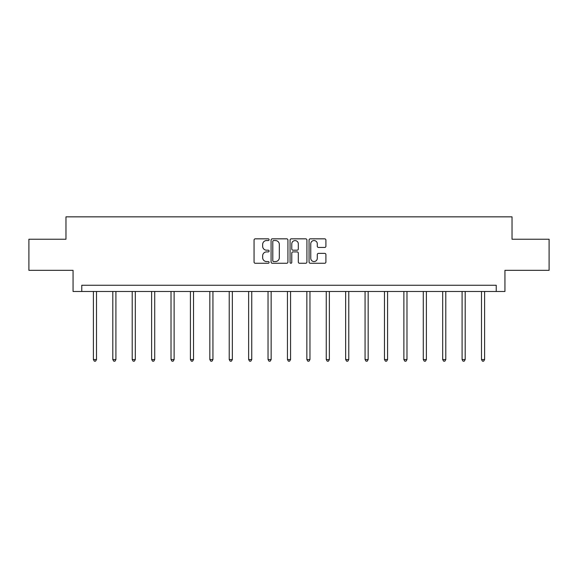 <?xml version="1.0" encoding="UTF-8"?>
<svg xmlns="http://www.w3.org/2000/svg" width="578" height="578" viewBox="0 0 578 578"><rect width="100%" height="100%" fill="white"/><g stroke="black" fill="none" stroke-linecap="round" stroke-linejoin="round"><path stroke-width="0.87" d="M269.095 239.697A0.853 0.853 0 0 0 268.243 238.837L255.274 238.837A1.221 1.221 0 0 0 254.053 240.058L254.053 262.036A1.221 1.221 0 0 0 255.274 263.257L268.243 263.257A0.853 0.853 0 0 0 269.095 262.405A0.853 0.853 0 0 0 268.243 261.552L266.566 261.552A3.909 3.909 0 0 1 262.658 257.644L262.658 255.808A3.909 3.909 0 0 1 266.566 251.9L268.243 251.9A0.853 0.853 0 0 0 269.095 251.047A0.853 0.853 0 0 0 268.243 250.195L266.566 250.195A3.909 3.909 0 0 1 262.658 246.286L262.658 244.458A3.909 3.909 0 0 1 266.566 240.549L268.243 240.549A0.853 0.853 0 0 0 269.095 239.697M324.684 247.449A1.221 1.221 0 0 0 325.905 246.228L325.905 240.058A1.221 1.221 0 0 0 324.684 238.837L310.278 238.837A1.221 1.221 0 0 0 309.057 240.058L309.057 262.036A1.221 1.221 0 0 0 310.278 263.257L324.684 263.257A1.221 1.221 0 0 0 325.905 262.036L325.905 254.587A1.221 1.221 0 0 0 324.684 253.366L318.514 253.366A1.221 1.221 0 0 0 317.293 254.587L317.293 258.279A3.266 3.266 0 0 1 314.027 261.552A3.266 3.266 0 0 1 310.762 258.279L310.762 243.815A3.266 3.266 0 0 1 314.027 240.549A3.266 3.266 0 0 1 317.293 243.815L317.293 246.228A1.221 1.221 0 0 0 318.514 247.449L324.684 247.449M496.235 291.478L504.941 291.478L504.941 270.331L549.1 270.331L549.1 239.234L512.029 239.234L512.029 216.844L65.971 216.844L65.971 239.234L28.9 239.234L28.9 270.331L73.059 270.331L73.059 291.478L496.235 291.478L496.235 285.257L81.765 285.257L81.765 291.478M287.931 240.058A1.221 1.221 0 0 0 286.71 238.837L272.303 238.837A1.221 1.221 0 0 0 271.082 240.058L271.082 262.036A1.221 1.221 0 0 0 272.303 263.257L286.71 263.257A1.221 1.221 0 0 0 287.931 262.036L287.931 240.058M291.29 238.837L305.697 238.837A1.221 1.221 0 0 1 306.918 240.058L306.918 262.036A1.221 1.221 0 0 1 305.697 263.257L299.534 263.257A1.221 1.221 0 0 1 298.313 262.036L298.313 253.121A1.221 1.221 0 0 0 297.092 251.9L292.995 251.9A1.221 1.221 0 0 0 291.774 253.121L291.774 262.405A0.853 0.853 0 0 1 290.922 263.257A0.853 0.853 0 0 1 290.069 262.405L290.069 240.058A1.221 1.221 0 0 1 291.29 238.837M273.647 240.549A0.853 0.853 0 0 0 272.794 241.402L272.794 260.692A0.853 0.853 0 0 0 273.647 261.552L275.417 261.552A3.909 3.909 0 0 0 279.326 257.644L279.326 244.458A3.909 3.909 0 0 0 275.417 240.549L273.647 240.549M298.313 243.873A3.266 3.266 0 0 0 295.047 240.607A3.266 3.266 0 0 0 291.774 243.873L291.774 248.974A1.221 1.221 0 0 0 292.995 250.195L297.092 250.195A1.221 1.221 0 0 0 298.313 248.974L298.313 243.873M93.398 291.478L93.398 359.545L96.504 359.545L96.504 291.478M96.504 359.545L95.572 361.156L94.33 361.156L93.398 359.545M112.804 291.478L112.804 359.545L115.911 359.545L115.911 291.478M115.911 359.545L114.979 361.156L113.736 361.156L112.804 359.545M132.203 291.478L132.203 359.545L135.317 359.545L135.317 291.478M135.317 359.545L134.385 361.156L133.142 361.156L132.203 359.545M151.609 291.478L151.609 359.545L154.723 359.545L154.723 291.478M154.723 359.545L153.791 361.156L152.541 361.156L151.609 359.545M171.016 291.478L171.016 359.545L174.123 359.545L174.123 291.478M174.123 359.545L173.19 361.156L171.948 361.156L171.016 359.545M190.422 291.478L190.422 359.545L193.529 359.545L193.529 291.478M193.529 359.545L192.597 361.156L191.354 361.156L190.422 359.545M209.828 291.478L209.828 359.545L212.935 359.545L212.935 291.478M212.935 359.545L212.003 361.156L210.76 361.156L209.828 359.545M229.228 291.478L229.228 359.545L232.342 359.545L232.342 291.478M232.342 359.545L231.41 361.156L230.167 361.156L229.228 359.545M248.634 291.478L248.634 359.545L251.748 359.545L251.748 291.478M251.748 359.545L250.809 361.156L249.566 361.156L248.634 359.545M268.04 291.478L268.04 359.545L271.147 359.545L271.147 291.478M271.147 359.545L270.215 361.156L268.972 361.156L268.04 359.545M287.447 291.478L287.447 359.545L290.553 359.545L290.553 291.478M290.553 359.545L289.621 361.156L288.379 361.156L287.447 359.545M306.853 291.478L306.853 359.545L309.96 359.545L309.96 291.478M309.96 359.545L309.028 361.156L307.785 361.156L306.853 359.545M326.252 291.478L326.252 359.545L329.366 359.545L329.366 291.478M329.366 359.545L328.434 361.156L327.191 361.156L326.252 359.545M345.658 291.478L345.658 359.545L348.772 359.545L348.772 291.478M348.772 359.545L347.833 361.156L346.59 361.156L345.658 359.545M365.065 291.478L365.065 359.545L368.172 359.545L368.172 291.478M368.172 359.545L367.24 361.156L365.997 361.156L365.065 359.545M384.471 291.478L384.471 359.545L387.578 359.545L387.578 291.478M387.578 359.545L386.646 361.156L385.403 361.156L384.471 359.545M403.877 291.478L403.877 359.545L406.984 359.545L406.984 291.478M406.984 359.545L406.052 361.156L404.81 361.156L403.877 359.545M423.277 291.478L423.277 359.545L426.391 359.545L426.391 291.478M426.391 359.545L425.459 361.156L424.209 361.156L423.277 359.545M442.683 291.478L442.683 359.545L445.797 359.545L445.797 291.478M445.797 359.545L444.858 361.156L443.615 361.156L442.683 359.545M462.089 291.478L462.089 359.545L465.196 359.545L465.196 291.478M465.196 359.545L464.264 361.156L463.021 361.156L462.089 359.545M481.496 291.478L481.496 359.545L484.602 359.545L484.602 291.478M484.602 359.545L483.67 361.156L482.428 361.156L481.496 359.545"/></g></svg>
